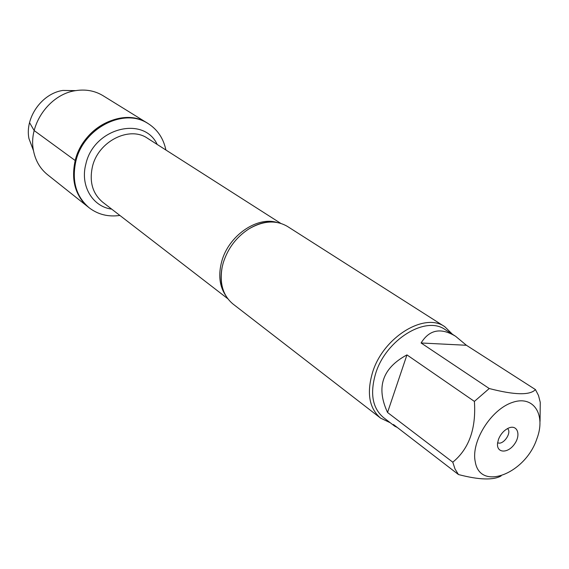 <?xml version="1.0" encoding="UTF-8"?>
<svg xmlns="http://www.w3.org/2000/svg" width="569" height="569" viewBox="0 0 569 569"><rect width="100%" height="100%" fill="white"/><g stroke="black" fill="none" stroke-linecap="round" stroke-linejoin="round"><path stroke-width="0.85" d="M119.888 215.445C108.224 217.088 97.968 214.527 89.12 207.756C76.097 196.504 71.658 181.07 75.805 161.447C83.188 127.975 124.341 107.2 148.253 123.651C157.613 129.696 163.495 138.48 165.892 150.003M75.108 160.935C70.969 180.537 75.407 195.964 88.423 207.208C70.926 193.631 68.543 163.331 84.12 141.404C99.483 119.326 128.8 111.318 147.499 123.189C123.594 106.744 82.484 127.484 75.108 160.935M475.257 461.758C479.987 491.552 525.279 473.714 536.802 439.005C546.176 414.758 533.729 394.836 512.32 402.468C490.94 409.467 470.805 441.764 475.257 461.758M540.045 421.366L540.266 402.354L538.487 395.462L535.457 389.587C529.988 395.441 514.582 395.092 489.24 388.527L474.397 401.408C476.253 428.592 469.055 448.849 452.789 462.192L455.001 468.963L458.465 474.546C478.991 479.916 493.209 480.378 501.111 475.933M458.465 474.546L393.442 424.502L394.708 426.181L383.364 417.44C372.396 408.009 369.829 393.335 375.668 373.435C385.874 339.729 425.662 315.29 445.129 329.586L455.605 336.286C440.883 327.367 429.382 329.6 421.088 342.986L489.24 388.527M394.708 426.181L397.247 427.433M474.397 401.408L406.949 354.9C382.347 368.136 375.881 387.333 387.546 412.475L452.789 462.192M535.457 389.587L466.416 345.276L455.605 336.286M444.83 326.734L287.537 226.49C276.2 219.847 263.376 220.616 249.073 228.802C236.412 236.974 227.785 248.369 223.19 262.992L222.18 267.046C219.321 283.284 222.934 295.61 233.02 304.031L380.576 418.123C369.189 408.3 366.521 393.051 372.567 372.375C383.157 337.303 424.559 311.897 444.83 326.734L452.433 334.259M390.227 422.731L380.576 418.123M498.465 439.41C500.521 434.261 503.757 430.541 508.16 428.258C517.171 423.841 521.382 434.595 514.532 444.026C507.975 453.657 496.438 453.337 497.541 443.365L498.465 439.41M421.088 342.986L466.416 345.276M387.546 412.475L406.949 354.9M497.619 442.682C503.01 445.776 512.278 432.589 507.548 428.564M148.253 123.651L103.046 95.699C94.795 90.706 85.549 89.041 75.293 90.699C49.467 94.433 28.194 124.689 33.415 150.259C35.328 160.465 40.029 168.609 47.519 174.676L89.12 207.756M33.493 150.678L28.955 138.616C24.709 117.84 41.843 93.472 62.825 90.435L75.72 90.627M75.912 161.041L34.168 130.564L29.538 122.641M225.594 295.368C219.449 286.065 218.169 274.742 221.746 261.391C228.532 235.879 256.804 216.213 276.868 222.429M280.73 223.347L147.62 138.338C129.533 125.536 98.124 141.304 92.413 166.774C89.169 181.852 92.605 193.659 102.719 202.201L227.756 298.689M111.702 209.129C92.555 206.696 79.973 185.686 85.855 164.107C93.593 128.061 143.694 115.301 157.186 144.441M271.449 221.981C264.485 221.768 257.024 224.037 249.073 228.802M223.333 290.41C220.772 283.938 220.388 276.15 222.18 267.046M28.955 138.616L33.415 150.259M62.825 90.435L75.293 90.699"/></g></svg>
